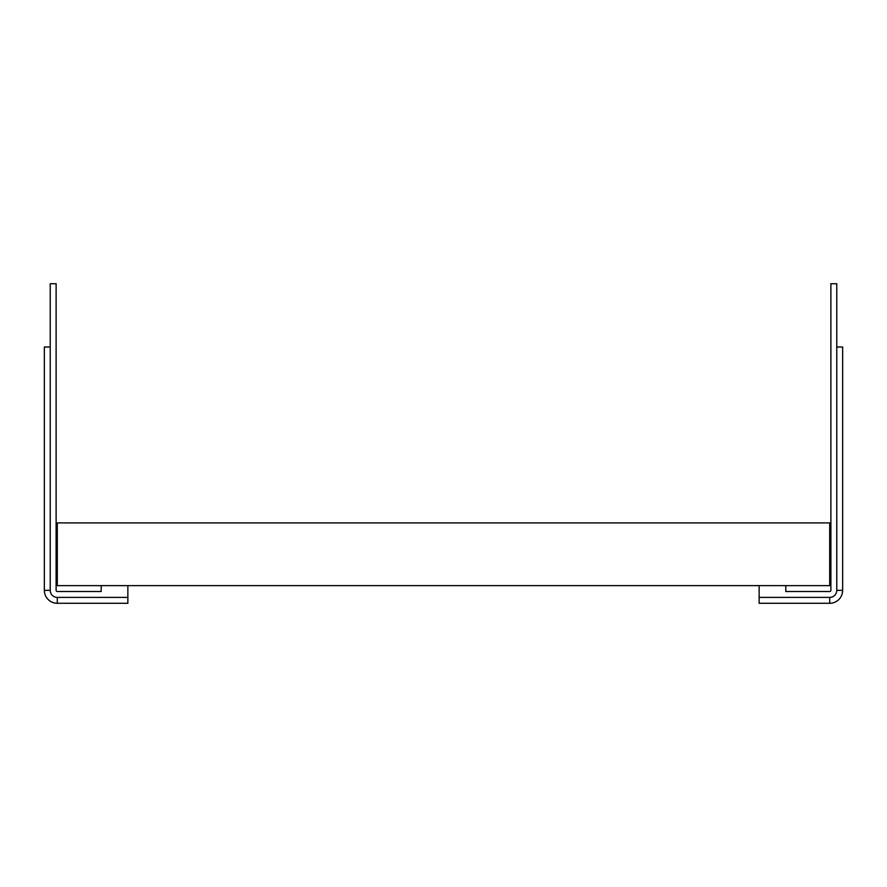 <?xml version="1.0" encoding="UTF-8"?>
<svg xmlns="http://www.w3.org/2000/svg" width="887" height="887" viewBox="0 0 887 887"><rect width="100%" height="100%" fill="white"/><g stroke="black" fill="none" stroke-linecap="round" stroke-linejoin="round"><path stroke-width="1.33" d="M101.207 585.631L57.289 585.631L57.289 522.898L829.711 522.898L829.711 585.631L127.861 585.631L127.861 597.394L57.289 597.394A7.063 7.063 0 0 1 50.226 590.343L50.226 283.718L56.114 283.718L56.114 590.343A1.175 1.175 0 0 0 57.289 591.518L101.207 591.518L101.207 585.631L127.861 585.631M127.861 597.394L127.861 603.282L57.289 603.282A12.939 12.939 0 0 1 44.35 590.343L44.35 347.005L50.226 347.005M759.139 585.631L759.139 603.282L829.711 603.282A12.939 12.939 0 0 0 842.65 590.343L842.65 347.005L836.774 347.005M759.139 597.394L829.711 597.394A7.063 7.063 0 0 0 836.774 590.343L836.774 283.718L830.886 283.718L830.886 590.343A1.175 1.175 0 0 1 829.711 591.518L785.793 591.518L785.793 585.631M57.289 603.282L57.289 597.394M44.35 590.343L50.226 590.343M829.711 603.282L829.711 597.394M842.65 590.343L836.774 590.343"/></g></svg>
